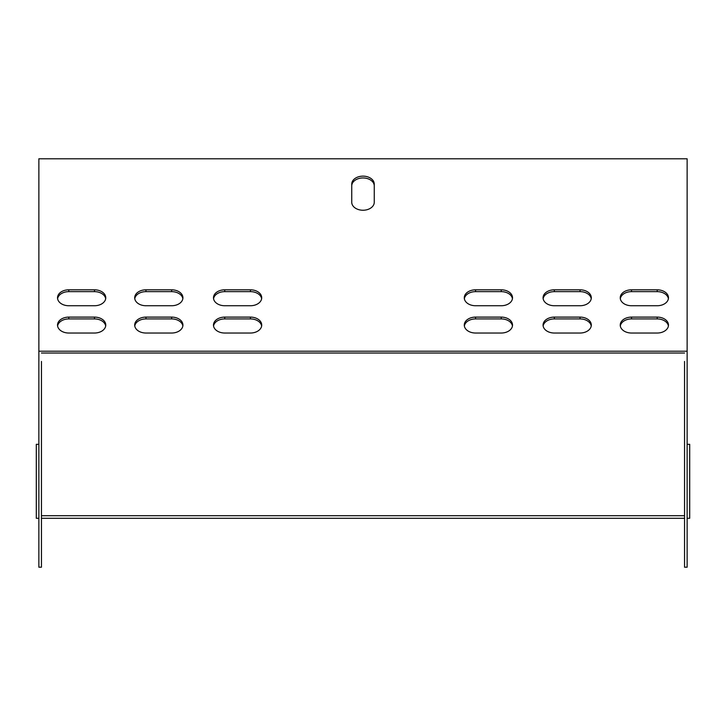 <?xml version="1.0" encoding="UTF-8"?>
<svg xmlns="http://www.w3.org/2000/svg" width="726" height="726" viewBox="0 0 726 726"><rect width="100%" height="100%" fill="white"/><g stroke="black" fill="none" stroke-linecap="round" stroke-linejoin="round"><path stroke-width="1.09" d="M687.132 351.212L38.868 351.212L38.868 158.785L687.132 158.785L687.132 567.215L684.554 567.215L684.554 361.448M38.868 351.212L38.868 567.215L41.446 567.215L41.446 361.448M501.267 305.737A11.253 7.959 0 0 0 512.52 297.778A11.253 7.959 0 0 0 501.267 289.819L475.548 289.819A11.253 7.959 0 0 0 464.286 297.778A11.253 7.959 0 0 0 475.548 305.737L501.267 305.737M501.267 333.025A11.253 7.959 0 0 0 512.52 325.066A11.253 7.959 0 0 0 501.267 317.108L475.548 317.108A11.253 7.959 0 0 0 464.286 325.066A11.253 7.959 0 0 0 475.548 333.025L501.267 333.025M554.328 317.108A11.253 7.959 0 0 0 543.075 325.066A11.253 7.959 0 0 0 554.328 333.025L580.047 333.025A11.253 7.959 0 0 0 591.3 325.066A11.253 7.959 0 0 0 580.047 317.108L554.328 317.108L554.328 318.923A11.253 7.959 0 0 0 543.148 325.974M554.328 289.819A11.253 7.959 0 0 0 543.075 297.778A11.253 7.959 0 0 0 554.328 305.737L580.047 305.737A11.253 7.959 0 0 0 591.3 297.778A11.253 7.959 0 0 0 580.047 289.819L554.328 289.819L554.328 291.643A11.253 7.959 0 0 0 543.148 298.685M94.498 305.737A11.253 7.959 0 0 0 105.76 297.778A11.253 7.959 0 0 0 94.498 289.819L68.779 289.819A11.253 7.959 0 0 0 57.526 297.778A11.253 7.959 0 0 0 68.779 305.737L94.498 305.737L68.779 305.737M631.502 289.819A11.253 7.959 0 0 0 620.24 297.778A11.253 7.959 0 0 0 631.502 305.737L657.221 305.737A11.253 7.959 0 0 0 668.474 297.778A11.253 7.959 0 0 0 657.221 289.819L631.502 289.819L631.502 291.643A11.253 7.959 0 0 0 620.322 298.685M631.502 317.108A11.253 7.959 0 0 0 620.24 325.066A11.253 7.959 0 0 0 631.502 333.025L657.221 333.025A11.253 7.959 0 0 0 668.474 325.066A11.253 7.959 0 0 0 657.221 317.108L631.502 317.108L631.502 318.923A11.253 7.959 0 0 0 620.322 325.974M94.498 333.025A11.253 7.959 0 0 0 105.76 325.066A11.253 7.959 0 0 0 94.498 317.108L68.779 317.108A11.253 7.959 0 0 0 57.526 325.066A11.253 7.959 0 0 0 68.779 333.025L94.498 333.025M351.747 202.282A11.253 7.959 0 0 0 363 210.241A11.253 7.959 0 0 0 374.253 202.282L374.253 184.095A11.253 7.959 0 0 0 363 176.137A11.253 7.959 0 0 0 351.747 184.095L351.747 202.282M171.672 305.737A11.253 7.959 0 0 0 182.925 297.778A11.253 7.959 0 0 0 171.672 289.819L145.953 289.819A11.253 7.959 0 0 0 134.7 297.778A11.253 7.959 0 0 0 145.953 305.737L171.672 305.737M171.672 333.025A11.253 7.959 0 0 0 182.925 325.066A11.253 7.959 0 0 0 171.672 317.108L145.953 317.108A11.253 7.959 0 0 0 134.7 325.066A11.253 7.959 0 0 0 145.953 333.025L171.672 333.025M250.452 333.025A11.253 7.959 0 0 0 261.714 325.066A11.253 7.959 0 0 0 250.452 317.108L224.733 317.108A11.253 7.959 0 0 0 213.48 325.066A11.253 7.959 0 0 0 224.733 333.025L250.452 333.025M250.452 305.737A11.253 7.959 0 0 0 261.714 297.778A11.253 7.959 0 0 0 250.452 289.819L224.733 289.819A11.253 7.959 0 0 0 213.48 297.778A11.253 7.959 0 0 0 224.733 305.737L250.452 305.737M512.447 298.685A11.253 7.959 0 0 0 501.267 291.643L475.548 291.643A11.253 7.959 0 0 0 464.368 298.685M512.447 325.974A11.253 7.959 0 0 0 501.267 318.923L475.548 318.923A11.253 7.959 0 0 0 464.368 325.974M591.227 325.974A11.253 7.959 0 0 0 580.047 318.923L554.328 318.923M591.227 298.685A11.253 7.959 0 0 0 580.047 291.643L554.328 291.643M105.678 298.685A11.253 7.959 0 0 0 94.498 291.643L68.779 291.643A11.253 7.959 0 0 0 57.599 298.685M668.401 298.685A11.253 7.959 0 0 0 657.221 291.643L631.502 291.643M684.554 353.036L41.446 353.036L684.554 353.036M668.401 325.974A11.253 7.959 0 0 0 657.221 318.923L631.502 318.923M105.678 325.974A11.253 7.959 0 0 0 94.498 318.923L68.779 318.923A11.253 7.959 0 0 0 57.599 325.974M374.253 185.91A11.253 7.959 0 0 0 363 177.952A11.253 7.959 0 0 0 351.747 185.91M182.852 298.685A11.253 7.959 0 0 0 171.672 291.643L145.953 291.643A11.253 7.959 0 0 0 134.773 298.685M182.852 325.974A11.253 7.959 0 0 0 171.672 318.923L145.953 318.923A11.253 7.959 0 0 0 134.773 325.974M261.632 325.974A11.253 7.959 0 0 0 250.452 318.923L224.733 318.923A11.253 7.959 0 0 0 213.553 325.974M261.632 298.685A11.253 7.959 0 0 0 250.452 291.643L224.733 291.643A11.253 7.959 0 0 0 213.553 298.685M631.502 305.737L657.221 305.737M38.868 444.321L36.3 444.321L36.3 518.282L38.868 518.282M41.446 518.282L684.554 518.282M687.132 518.282L689.7 518.282L689.7 444.321L687.132 444.321M41.446 515.705L684.554 515.705M657.221 317.108L657.221 318.923M657.221 289.819L657.221 291.643M94.498 317.108L94.498 318.923M68.779 317.108L68.779 318.923M94.498 289.819L94.498 291.643M68.779 289.819L68.779 291.643M580.047 289.819L580.047 291.643M171.672 289.819L171.672 291.643M145.953 289.819L145.953 291.643M580.047 317.108L580.047 318.923M171.672 317.108L171.672 318.923M145.953 317.108L145.953 318.923M501.267 317.108L501.267 318.923M475.548 317.108L475.548 318.923M250.452 317.108L250.452 318.923M224.733 317.108L224.733 318.923M501.267 289.819L501.267 291.643M475.548 289.819L475.548 291.643M250.452 289.819L250.452 291.643M224.733 289.819L224.733 291.643"/></g></svg>
